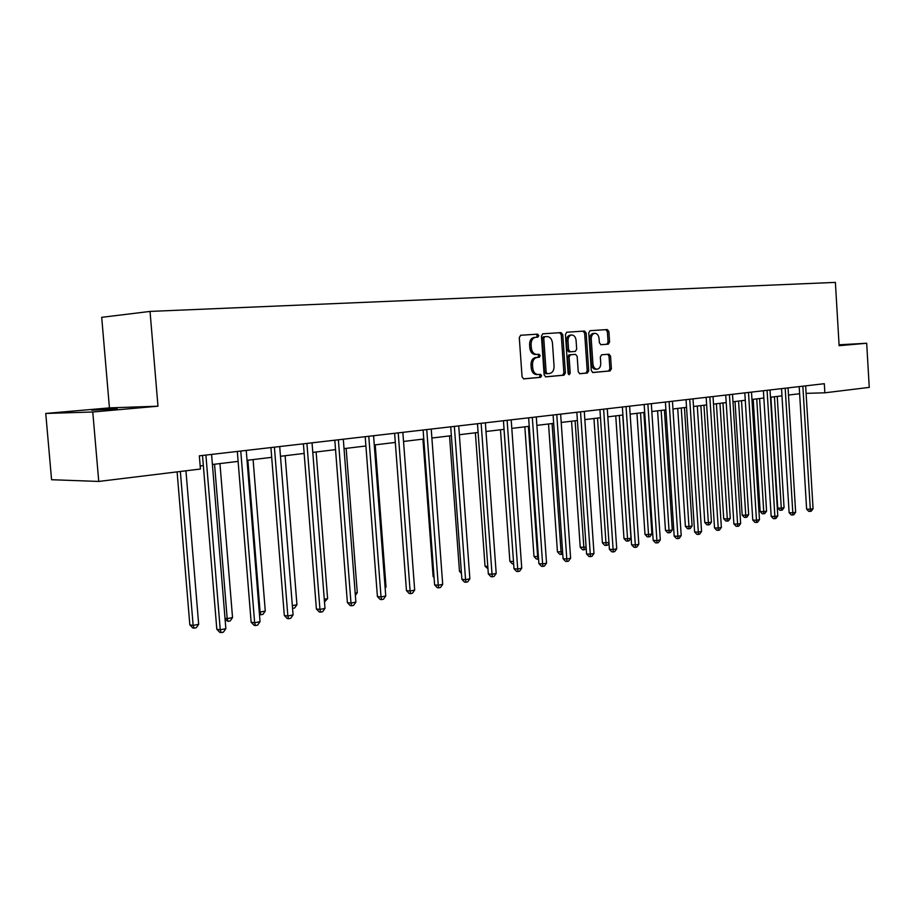 <?xml version="1.0" encoding="UTF-8"?>
<svg xmlns="http://www.w3.org/2000/svg" width="915" height="915" viewBox="0 0 915 915"><rect width="100%" height="100%" fill="white"/><g stroke="black" fill="none" stroke-linecap="round" stroke-linejoin="round"><path stroke-width="1.37" d="M538.832 335.588L537.62 334.147L520.738 335.256L519.285 337.543L522.065 376.843L523.769 378.879L540.639 377.335L541.634 375.722L540.456 374.315L538.146 374.521C535.126 374.292 533.319 372.131 532.736 368.036L532.507 364.776C532.53 360.544 534.051 358.097 537.082 357.445L539.244 357.262L540.227 355.672L539.038 354.242L536.808 354.414C533.742 354.197 531.912 352.012 531.318 347.86L531.1 344.612C531.112 340.369 532.633 337.944 535.664 337.315L537.837 337.166L538.832 335.588M536.442 337.269L537.322 335.691L536.121 334.25L520.566 335.279M523.403 378.844L539.141 377.403L540.125 375.791L539.244 374.418M537.951 374.521L536.648 374.59C533.617 374.372 531.821 372.211 531.238 368.104L531.009 364.856C531.02 360.636 532.541 358.188 535.572 357.525L537.734 357.353L538.729 355.763L537.723 354.345M91.809 410.252L117.154 408.788L91.809 410.252M608.292 344.166L609.584 341.981L608.887 331.527L607.297 329.56L590.072 330.692L588.745 332.888L591.307 370.575L592.886 372.531L610.088 370.952L611.392 368.756L610.545 356.152L608.978 354.197L601.647 354.791L600.332 356.999L600.755 363.289C600.743 366.732 599.542 368.711 597.14 369.203C594.784 369.019 593.377 367.27 592.931 363.964L591.25 339.179C591.25 335.771 592.44 333.815 594.796 333.312C597.198 333.495 598.627 335.267 599.085 338.619L599.371 342.736L600.961 344.715L608.292 344.166L606.771 344.257L608.075 342.084L607.377 331.642L605.787 329.663L589.912 330.715M839.124 345.698L866.688 343.251L869.25 387.388L824.861 392.81L824.312 383.705L199.344 455.83L200.431 469.029L98.751 481.439L92.77 412.002L157.975 406.203L150.037 311.42L835.384 282.392L839.124 345.698M562.759 334.627L561.078 332.603L542.835 333.803L541.428 336.057L544.128 374.853L545.798 376.854L564.017 375.184L565.401 372.92L562.759 334.627L561.25 334.741L559.58 332.705L542.664 333.826M566.797 332.225L584.525 331.058L586.149 333.06L588.722 370.804L587.384 373.034L579.836 373.732L578.234 371.753L577.171 356.358L575.535 354.368L570.48 354.78L569.107 357.01L570.217 373.126L569.233 374.704L568.101 373.32L565.424 334.444L566.797 332.225M866.688 343.251L839.066 344.795M157.975 406.203L109.434 407.884L45.75 413.454L92.77 412.002M45.75 413.454L51.572 479.723L98.751 481.439M150.037 311.42L101.702 317.322L109.434 407.884M806.104 393.359L824.861 392.81M200.179 465.952L203.347 465.575M212.406 464.488L238.117 461.389M247.027 460.314L271.698 457.34M280.47 456.276L304.157 453.428M312.793 452.387L335.542 449.642M344.04 448.625L365.909 445.982M374.269 444.976L395.303 442.437M403.538 441.453L423.782 439.017M431.88 438.033L451.37 435.689M459.353 434.728L478.11 432.463M485.979 431.514L504.051 429.341M511.805 428.403L529.236 426.299M536.876 425.384L553.667 423.359M561.204 422.456L577.411 420.5M584.845 419.608L600.469 417.72M607.8 416.84L622.898 415.021M630.126 414.14L644.698 412.391M651.835 411.533L665.903 409.829M672.948 408.982L686.547 407.347M693.501 406.512L706.643 404.922M713.506 404.098L726.213 402.566M732.984 401.754L745.279 400.267M751.958 399.466L763.853 398.025M770.464 397.236L781.97 395.852M788.49 395.063L799.63 393.725M535.664 337.315L534.166 337.429C531.135 338.047 529.602 340.483 529.591 344.703L531.1 344.612M536.739 354.414L535.298 354.505C532.244 354.288 530.414 352.103 529.819 347.963L529.591 344.703M545.443 376.82L562.519 375.253L563.892 372.988L561.25 334.741M544.768 336.697L543.773 338.287L546.152 372.291L547.319 373.697L549.595 373.492C552.568 372.805 554.055 370.369 554.067 366.194L552.466 343.068C551.882 338.939 550.064 336.766 547.033 336.548L543.258 336.812L542.275 338.39L543.773 338.287M547.273 373.697L545.809 373.766L544.642 372.359L542.275 338.39M566.625 332.248L584.525 331.058M579.492 373.697L585.875 373.114L587.213 370.884L584.639 333.163L583.015 331.161M574.037 354.46L568.97 354.86L567.609 357.102L568.707 373.194L570.217 373.126M568.455 374.304L568.707 373.194M576.084 340.369C575.604 336.96 574.128 335.165 571.669 334.993C569.233 335.496 568.021 337.475 568.009 340.94L568.615 349.804L570.274 351.806L575.329 351.417L576.679 349.187L576.084 340.369M571.669 334.993L570.159 335.096C567.735 335.599 566.511 337.589 566.499 341.043L568.009 340.94M570.239 351.806L568.753 351.898L567.106 349.896L566.499 341.043M600.789 344.703L606.771 344.257M594.796 333.312L593.286 333.426C590.93 333.918 589.74 335.874 589.74 339.282L591.25 339.179M597.14 369.203L595.631 369.283C593.275 369.1 591.868 367.35 591.422 364.044L589.74 339.282M592.543 372.497L608.578 371.021L609.882 368.825L609.035 356.232L607.72 354.299M177.098 471.877L189.84 624.888L193.145 625.425L198.669 624.316L185.951 470.79M180.347 471.477L193.145 625.425L194.083 628.182L192.756 627.964L189.84 624.888M198.669 624.316L196.29 627.736L194.083 628.182M202.512 455.464L216.809 629.234L220.263 629.794L205.909 455.075M225.856 628.651L223.42 632.151L221.178 632.608L220.263 629.794L225.856 628.651L211.582 454.412M221.178 632.608L219.794 632.379L216.809 629.234M214.545 464.225L227.183 618.632L232.536 617.568L219.955 463.573M225.01 618.311L227.183 618.632L228.052 621.365L225.101 619.466M232.536 617.568L230.191 620.93L228.052 621.365M247.851 460.211L260.1 612.078L265.27 611.048L253.089 459.582M259.265 611.963L260.1 612.078L260.889 614.766L259.471 614.503M265.27 611.048L262.96 614.354L260.889 614.766M237.317 451.45L251.145 622.246L254.644 622.772L240.759 451.049M260.043 621.662L257.641 625.105L255.479 625.551L254.644 622.772L260.043 621.662L246.238 450.42M255.479 625.551L254.084 625.334L251.145 622.246M270.92 447.572L284.313 615.486L287.859 615.989L274.409 447.161M293.075 614.914L290.707 618.3L288.614 618.734L287.859 615.989L293.075 614.914L279.704 446.554M288.614 618.734L287.207 618.529L284.313 615.486M292.343 605.65L296.94 604.735L285.125 455.716M296.94 604.735L294.653 607.983L292.56 608.372M303.403 443.821L316.384 608.955L319.953 609.424L306.925 443.409M324.997 608.395L322.663 611.723L320.65 612.135L319.953 609.424L324.997 608.395L312.038 442.826M320.65 612.135L319.221 611.952L316.384 608.955M324.287 599.279L327.593 598.616L316.121 451.987M327.593 598.616L324.505 601.99M334.81 440.195L347.391 602.642L350.994 603.088L338.367 439.783M355.878 602.093L353.567 605.364L351.623 605.764L350.994 603.088L355.878 602.093L343.308 439.211M351.623 605.764L350.182 605.581L347.391 602.642M355.18 593.114L357.273 592.703L346.144 448.361M357.273 592.703L355.363 595.413M365.199 436.684L377.403 596.534L381.029 596.946L368.779 436.272M385.753 595.985L383.488 599.211L381.601 599.6L381.029 596.946L385.753 595.985L373.572 435.723M381.601 599.6L380.148 599.428L377.403 596.534M385.089 587.156L386.027 586.973L375.219 444.862M386.027 586.973L385.158 588.196M394.617 433.298L406.466 590.61L410.114 591.01L398.219 432.875M414.678 590.072L412.448 593.252L410.618 593.629L410.114 591.01L414.678 590.072L402.852 432.338M410.618 593.629L409.154 593.458L406.466 590.61M423.107 430.004L434.614 584.879L438.274 585.257L426.733 429.581M442.7 584.353L440.492 587.476L438.72 587.842L438.274 585.257L442.7 584.353L431.228 429.066M438.72 587.842L437.256 587.682L434.614 584.879M422.924 439.12L433.127 576.53L433.996 576.622M434.065 577.525L433.127 576.53M450.718 426.825L461.892 579.321L465.563 579.687L454.355 426.401M469.864 578.806L467.679 581.883L465.964 582.237L465.563 579.687L469.864 578.806L458.712 425.898M465.964 582.237L464.488 582.089L461.892 579.321M449.54 435.906L459.467 571.303L461.309 571.463M461.457 573.408L459.467 571.303M477.481 423.725L488.335 573.934L492.03 574.277L481.141 423.313M496.193 573.431L494.043 576.45L492.384 576.793L492.03 574.277L496.193 573.431L485.362 422.822M492.384 576.793L490.909 576.656L488.335 573.934M475.377 432.795L485.041 566.213L487.798 566.454M487.969 568.878L485.041 566.213M503.444 420.728L514.001 568.718L517.707 569.027L507.116 420.305M521.744 568.204L519.617 571.189L518.004 571.52L517.707 569.027L521.744 568.204L511.199 419.836M518.004 571.52L516.529 571.395L514.001 568.718M500.471 429.764L509.872 561.284L513.487 561.558M504.005 429.341L513.567 562.588M513.658 563.983L512.309 563.869L509.872 561.284M528.63 417.823L538.901 563.64L542.618 563.937L532.313 417.4M546.541 563.137L544.448 566.076L542.87 566.408L542.618 563.937L546.541 563.137L536.282 416.943M542.87 566.408L541.394 566.282L538.901 563.64M524.844 426.836L533.994 556.48L538.409 556.595M528.39 426.401L537.826 559.145L536.396 559.042L533.994 556.48M538.58 558.996L537.826 559.145M553.095 415.01L563.08 558.722L566.797 558.996L556.778 414.575M570.617 558.219L568.547 561.124L567.025 561.433L566.797 558.996L570.617 558.219L560.632 414.129M567.025 561.433L565.527 561.318L563.08 558.722M548.531 423.977L557.441 551.825L562.599 551.768M552.077 423.553L561.238 554.444L559.808 554.341L557.441 551.825M562.759 554.09L561.238 554.444M576.839 412.265L586.572 553.93L590.289 554.204L580.533 411.841M593.995 553.449L591.959 556.309L590.472 556.606L590.289 554.204L593.995 553.449L584.285 411.407M590.472 556.606L588.986 556.503L586.572 553.93M571.555 421.209L580.236 547.296L586.103 547.078M575.112 420.774L584.01 549.881L582.569 549.778L580.236 547.296M586.206 548.531L584.01 549.881M599.92 409.6L609.401 549.286L613.119 549.538L603.614 409.177M616.721 548.806L614.708 551.619L613.267 551.917L613.119 549.538L616.721 548.806L607.263 408.753M613.267 551.917L611.78 551.814L609.401 549.286M593.949 418.51L602.413 542.881L608.944 542.526M597.506 418.075L606.153 545.432L604.712 545.329L602.413 542.881M608.978 543.144L607.549 545.146L606.153 545.432M622.36 407.015L631.59 544.768L635.319 545.008L626.054 406.58M638.819 544.288L636.829 547.067L635.422 547.353L635.319 545.008L638.819 544.288L629.6 406.18M635.422 547.353L633.935 547.262L631.59 544.768M615.738 415.879L623.996 538.592L627.587 538.809L630.984 538.134L622.738 415.033M619.295 415.444L627.701 541.097L626.26 541.017L623.996 538.592M630.984 538.134L629.062 540.822L627.701 541.097M644.171 404.487L653.173 540.365L656.901 540.593L647.877 404.064M660.298 539.896L658.331 542.641L656.97 542.927L656.901 540.593L660.298 539.896L651.32 403.664M656.97 542.927L655.483 542.835L653.173 540.365M636.943 413.328L644.995 534.417L648.586 534.623L651.903 533.971L643.851 412.493M640.511 412.894L648.678 536.888L647.237 536.808L644.995 534.417M651.903 533.971L649.993 536.625L648.678 536.888M665.399 402.04L674.172 536.099L677.889 536.304L669.094 401.616M681.206 535.63L679.262 538.34L677.935 538.603L677.889 536.304L681.206 535.63L672.445 401.228M677.935 538.603L676.448 538.523L674.172 536.099M657.588 410.835L665.457 530.357L669.037 530.551L672.273 529.911L664.416 410.012M661.156 410.4L669.037 530.551L669.094 532.793L667.664 532.713L665.457 530.357M672.273 529.911L670.386 532.53L669.094 532.793M686.044 399.661L694.611 531.935L698.328 532.13L689.738 399.237M701.553 531.478L699.632 534.143L698.339 534.406L698.328 532.13L701.553 531.478L693.01 398.86M698.339 534.406L696.853 534.326L694.611 531.935M677.706 408.41L685.381 526.399L688.961 526.582L692.106 525.953L684.443 407.598M681.263 407.987L688.961 526.582L688.995 528.79L687.554 528.721L685.381 526.399M692.106 525.953L690.253 528.538L688.995 528.79M706.151 397.339L714.512 527.875L718.218 528.069L709.846 396.916M721.363 527.429L719.464 530.06L718.206 530.323L718.218 528.069L721.363 527.429L713.025 396.55M718.206 530.323L716.72 530.243L714.512 527.875M697.299 406.054L704.79 522.534L708.37 522.705L711.435 522.099L703.955 405.254M700.856 405.62L708.37 522.705L708.37 524.901L706.94 524.833L704.79 522.534M711.435 522.099L709.605 524.65L708.37 524.901M725.732 395.074L733.887 523.929L737.604 524.112L729.427 394.651M740.658 523.483L738.782 526.091L737.559 526.342L737.604 524.112L740.658 523.483L732.515 394.296M737.559 526.342L736.072 526.262L733.887 523.929M716.399 403.744L723.719 518.771L727.299 518.931L730.284 518.336L722.964 402.955M719.956 403.321L727.299 518.931L727.276 521.104L725.835 521.035L723.719 518.771M730.284 518.336L728.466 520.864L727.276 521.104M744.81 392.878L752.77 520.086L756.476 520.258L748.493 392.455M759.461 519.64L757.609 522.213L756.408 522.454L756.476 520.258L759.461 519.64L751.501 392.1M756.408 522.454L754.932 522.385L752.77 520.086M735.019 401.502L742.168 515.111L745.748 515.259L748.653 514.676L741.516 400.724M738.565 401.079L745.748 515.259L745.691 517.41L744.272 517.341L742.168 515.111M748.653 514.676L746.857 517.169L745.691 517.41M763.396 390.728L771.173 516.335L774.879 516.495L767.079 390.305M777.784 515.9L775.943 518.439L774.788 518.679L774.879 516.495L777.784 515.9L770.018 389.973M774.788 518.679L773.312 518.611L771.173 516.335M753.182 399.317L760.171 511.531L763.739 511.668L766.576 511.108L759.599 398.54M756.728 398.894L763.739 511.668L763.67 513.795L762.241 513.738L760.171 511.531M766.576 511.108L764.803 513.567L763.67 513.795M781.524 388.646L789.119 512.686L792.813 512.835L785.196 388.223M795.638 512.251L793.831 514.756L792.699 514.996L792.813 512.835L795.638 512.251L788.055 387.891M792.699 514.996L791.223 514.928L789.119 512.686M770.899 397.179L777.739 508.042L781.296 508.168L784.063 507.619L777.235 396.412M774.433 396.755L781.296 508.168L781.204 510.273L779.774 510.215L777.739 508.042M784.063 507.619L782.314 510.055L781.204 510.273M799.195 386.599L806.618 509.117L810.301 509.255L802.855 386.176M813.069 508.694L811.273 511.165L810.164 511.394L810.301 509.255L813.069 508.694L805.646 385.856M810.164 511.394L808.7 511.336L806.618 509.117M536.121 334.25L537.62 334.147M529.819 347.963L531.318 347.86M537.734 357.353L539.244 357.262M535.572 357.525L537.082 357.445M531.009 364.856L532.507 364.776M531.238 368.104L532.736 368.036M539.141 377.403L540.639 377.335M563.892 372.988L565.401 372.92M562.519 375.253L564.017 375.184M559.58 332.705L561.078 332.603M544.642 372.359L546.152 372.291M584.639 333.163L586.149 333.06M587.213 370.884L588.722 370.804M585.875 373.114L587.384 373.034M568.97 354.86L570.48 354.78M567.609 357.102L569.107 357.01M567.106 349.896L568.615 349.804M591.422 364.044L592.931 363.964M609.035 356.232L610.545 356.152M609.882 368.825L611.392 368.756M608.578 371.021L610.088 370.952M605.787 329.663L607.297 329.56M607.377 331.642L608.887 331.527M608.075 342.084L609.584 341.981M205.921 455.178L205.052 455.167M240.771 451.152L239.89 451.152M274.42 447.275L273.528 447.263M306.937 443.512L306.033 443.512M338.378 439.886L337.475 439.886M368.791 436.375L367.876 436.375M398.231 432.978L397.316 432.978M426.745 429.684L425.818 429.695M454.366 426.493L453.44 426.504M481.141 423.405L480.215 423.416M507.116 420.397L506.178 420.42M532.324 417.492L531.386 417.515M556.789 414.667L555.84 414.689M580.545 411.922L579.607 411.944M603.625 409.257L602.688 409.279M626.066 406.672L625.117 406.695M647.877 404.156L646.939 404.178M669.105 401.696L668.156 401.719M689.75 399.317L688.812 399.34M709.857 396.996L708.908 397.019M729.427 394.731L728.489 394.765M748.504 392.535L747.566 392.558M767.079 390.385L766.152 390.419M785.196 388.292L784.269 388.326M802.867 386.256L801.929 386.29M535.298 354.505L536.808 354.414M536.648 374.59L538.146 374.521M545.809 373.766L547.319 373.697M568.753 351.898L570.262 351.806"/></g></svg>
